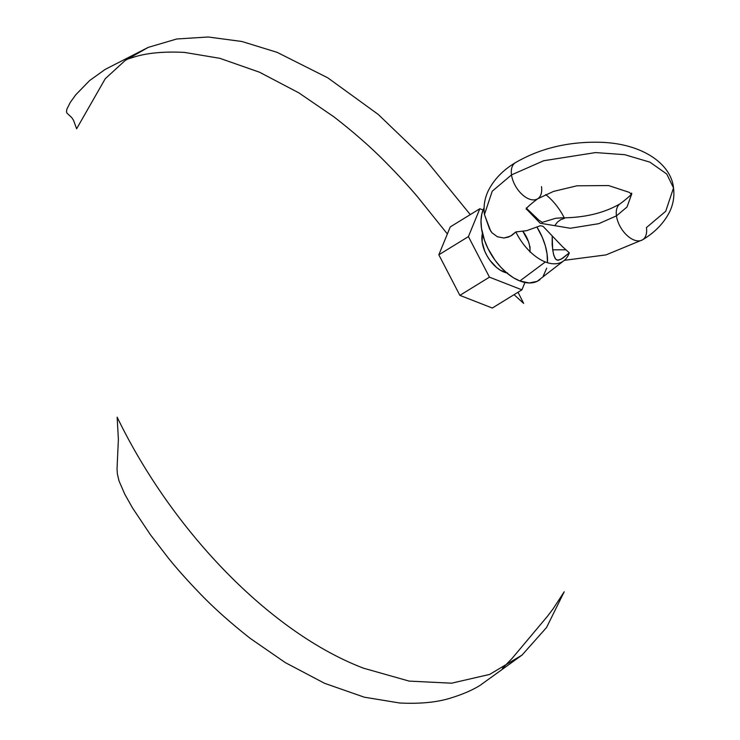 <?xml version="1.0" encoding="UTF-8"?>
<svg xmlns="http://www.w3.org/2000/svg" width="740" height="740" viewBox="0 0 740 740"><rect width="100%" height="100%" fill="white"/><g stroke="black" fill="none" stroke-linecap="round" stroke-linejoin="round"><path stroke-width="1.11" d="M541.504 186.6A21.22 12.182 -121.6 0 1 537.777 198.718A21.22 12.182 -121.6 0 1 522.255 194.592A21.22 12.182 -121.6 0 1 511.516 174.89L492.23 191.207L484.441 214.526L492.23 191.207L511.516 174.89A21.22 12.182 58.4 0 0 522.255 194.592A21.22 12.182 58.4 0 0 537.777 198.718M484.441 214.526L489.547 228.975L491.961 232.749L490.62 230.954L484.441 214.526C483.396 206.238 484.663 198.339 488.243 190.828C493.959 179.459 503.006 170.071 515.391 162.68C540.145 148.296 568.394 141.497 600.121 142.274C642.709 143.384 671.254 164.206 673.52 187.951L666.759 174.02L649.896 162.143L624.643 154.669L595.534 152.579L543.669 160.746L511.516 174.89L543.669 160.746L595.534 152.579L624.643 154.669L649.896 162.143L666.759 174.02L673.52 187.951L665.723 211.27L646.436 227.587A21.22 12.182 -121.6 0 1 642.709 239.704A21.22 12.182 -121.6 0 1 627.187 235.579A21.22 12.182 -121.6 0 1 616.457 215.876L598.78 223.674L570.299 228.262L540.163 223.221L526.538 209.124L540.163 223.221L570.299 228.262L598.78 223.674L616.457 215.876A21.22 12.182 58.4 0 0 627.187 235.579A21.22 12.182 58.4 0 0 642.709 239.704M558.589 260.156L562.613 258.325L569.31 252.821A42.828 24.605 -121.6 0 1 563.954 260.647A42.828 24.605 -121.6 0 1 545.324 261.96L519.878 280.969L513.366 277.704L506.9 273.023L500.712 267.121L495.041 260.212L487.993 248.566L484.515 240.38L481.472 228.235L481.009 220.696L481.823 213.934L484.071 207.866A46.407 26.659 58.4 0 0 487.854 248.289A46.407 26.659 58.4 0 0 519.878 280.969L545.324 261.96A42.828 24.605 -121.6 0 1 515.836 231.925L512.367 234.987L508.352 237.114L503.949 238.012L497.354 236.754L491.961 232.749L497.354 236.754L503.949 238.012L510.424 236.18L515.836 231.925L526.658 230.686L540.394 225.719L543.058 226.329L562.622 246.809L569.31 252.821L561.142 259.213L557.525 260.184L555.777 259.278L553.899 255.67L552.669 249.796L565.813 249.815L552.669 249.796L552.197 235.764L552.17 245.005L553.428 253.931L555.065 258.362L556.591 259.888L558.589 260.156L557.525 260.184M631.562 194.361L627.011 207.015L616.457 215.876L627.011 207.015L631.562 194.361M506.771 272.921A26.52 15.235 -121.6 0 1 504.079 272.098L505.105 271.469L504.079 272.098A26.52 15.235 -121.6 0 1 482.443 233.359L482.138 241.962L484.783 251.249L487.077 255.874L489.889 260.239L496.66 267.556L500.36 270.229L507.668 273.088M620.176 203.759A21.22 12.182 58.4 0 0 616.457 215.876A21.22 12.182 -121.6 0 1 620.176 203.759M515.244 162.772A21.22 12.182 58.4 0 0 511.516 174.89A21.22 12.182 -121.6 0 1 515.244 162.772M540.061 279.535A46.407 26.659 58.4 0 1 519.878 280.969L529.155 282.967L537.148 281.357L563.954 260.647M543.169 276.27L546.712 268.157M547.471 262.709L547.054 253.857L545.334 245.819L542.411 237.605L536.889 226.949A46.407 26.659 58.4 0 1 547.471 262.709M522.773 231.139L528.49 241.684L530.053 247.215L529.951 252.09M523.023 231.463A22.015 12.645 -121.6 0 1 529.498 245.329L529.997 248.862A22.015 12.645 -121.6 0 1 529.997 251.6M561.466 217.893L555.749 218.263L542.189 222.37L538.923 220.196L526.982 208.773M522.014 655.104L480.232 685.259C472.564 690.068 462.824 694.296 450.993 697.94C437.396 702.306 420.292 703.999 399.693 703L364.237 697.173L324.536 683.288L285.325 662.624L250.435 638.528C230.251 622.682 213.092 607.318 198.949 592.453C186.813 579.827 176.573 568.311 168.202 557.895L150.359 534.65L132.626 508.102L124.884 494.413L119.029 480.963L117.373 473.961L117.031 469.04L118.382 439.357L117.151 417.184C173.28 532.939 272.024 633.495 363.682 668.239L409.128 681.105L451.594 683.187L489.649 674.418L522.014 655.104L546.546 627.511L564.195 591.797L552.919 609.103L547.443 616.291L512.246 658.239L502.386 668.451M514.041 294.677L523.661 303.4L518.019 292.235M126.762 59.348L133.7 57.156C147.075 52.928 164.012 51.347 184.501 52.41L219.817 58.312L259.509 72.215L298.793 92.824L333.86 116.809C354.183 132.58 371.536 147.824 385.919 162.532C398.259 175.038 408.748 186.406 417.406 196.646L447.367 233.97M89.697 80.493L105.173 69.403L148.204 47.388L125.097 60.55L105.247 78.718L76.618 128.788L73.538 120.306L71.752 117.586L66.998 113.183L66.48 111.833L66.868 109.159L70.272 102.425L75.702 94.85L89.697 80.493M470.27 214.609L426.305 160.589L378.186 114.395L327.802 77.839L277.121 52.346L241.878 41.486L208.199 37L176.768 38.98L148.204 47.388M564.463 218.319L560.781 219.66L557.525 222L554.972 225.395M545.667 194.574A42.828 24.605 -121.6 0 1 564.259 217.893M492.322 308.034L521.913 289.839L524.928 282.476L521.913 289.839L492.322 308.034L459.873 295.362L489.454 277.158L521.913 289.839L489.454 277.158L459.873 295.362L438.829 254.8L468.42 236.606L489.454 277.158L468.42 236.606L438.829 254.8L450.253 226.921L479.835 208.726L468.42 236.606L479.835 208.726L450.253 226.921L438.829 254.8L459.873 295.362L492.322 308.034M483.063 209.994L479.835 208.726L483.063 209.994M631.701 194.565L629.287 192.363L608.595 185.564L576.987 185.796L553.566 191.401L537.629 198.82C528.832 205.563 525.113 209.078 526.455 209.355M564.352 260.323L606.041 254.893L642.561 239.806C655.085 232.332 664.187 222.823 669.885 211.288C673.335 203.879 674.547 196.1 673.52 187.951M560.643 217.847C584.147 217.902 604.043 213.176 620.333 203.667C629.12 196.923 632.848 193.408 631.498 193.121M526.251 207.912L527.305 209.059"/></g></svg>
